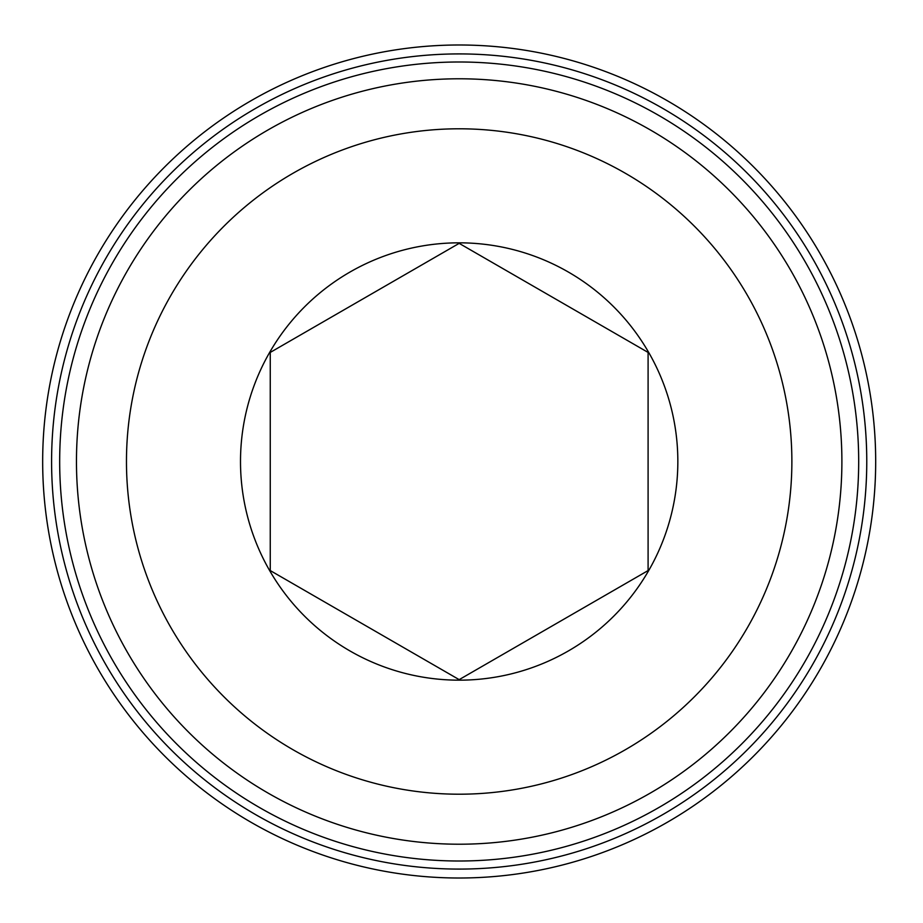 <?xml version="1.0" encoding="UTF-8"?>
<svg xmlns="http://www.w3.org/2000/svg" width="923" height="923" viewBox="0 0 923 923"><rect width="100%" height="100%" fill="white"/><g stroke="black" fill="none" stroke-linecap="round" stroke-linejoin="round"><path stroke-width="1.38" d="M677.84 461.5A218.67 218.67 0 0 0 349.84 272.123A218.67 218.67 0 0 0 349.84 650.877A218.67 218.67 0 0 0 677.84 461.5M648.096 352.424L648.096 570.576L459.169 679.64L270.254 570.576L270.254 352.424L459.169 243.36L648.096 352.424M841.891 461.5A382.71 382.71 0 0 0 267.82 130.062A382.71 382.71 0 0 0 267.82 792.938A382.71 382.71 0 0 0 841.891 461.5M858.69 461.5A399.521 399.521 0 0 0 259.421 115.513A399.521 399.521 0 0 0 259.421 807.487A399.521 399.521 0 0 0 858.69 461.5M791.876 461.5A332.695 332.695 0 0 0 292.822 173.374A332.695 332.695 0 0 0 292.822 749.626A332.695 332.695 0 0 0 791.876 461.5M875.685 461.5A416.515 416.515 0 0 0 250.918 100.792A416.515 416.515 0 0 0 250.918 822.208A416.515 416.515 0 0 0 875.685 461.5M866.766 461.5A407.585 407.585 0 0 0 255.383 108.522A407.585 407.585 0 0 0 255.383 814.478A407.585 407.585 0 0 0 866.766 461.5"/></g></svg>
